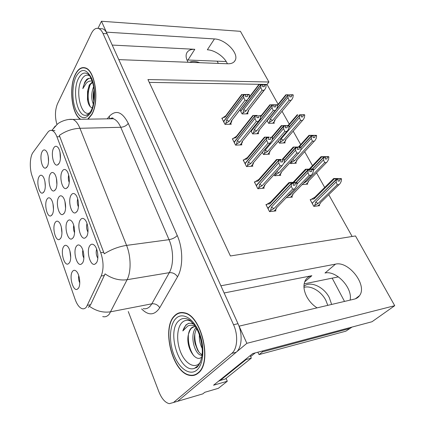 <?xml version="1.0" encoding="UTF-8"?>
<svg xmlns="http://www.w3.org/2000/svg" width="425" height="425" viewBox="0 0 425 425"><rect width="100%" height="100%" fill="white"/><g stroke="black" fill="none" stroke-linecap="round" stroke-linejoin="round"><path stroke-width="0.64" d="M186.973 59.983L226.201 61.529M188.121 62.263L187.499 61.136C185.98 58.05 185.704 55.388 186.66 53.146C188.004 50.447 190.719 49.167 194.793 49.305L112.216 45.071M224.134 292.979L311.849 275.703C309.203 276.245 307.158 277.594 305.718 279.762C303.126 284.144 303.386 289.627 306.499 296.204C309.023 301.049 312.54 304.938 317.05 307.87M59.192 163.248C61.397 159.465 60.584 150.057 57.816 147.257C56.227 145.669 54.82 145.982 53.587 148.187C50.586 153.462 53.561 166.643 57.423 165.001L59.192 163.248M64.308 213.058C66.629 209.498 65.652 199.644 62.693 196.786C61.157 195.293 59.803 195.5 58.634 197.418C55.468 202.422 58.809 216.314 62.783 214.487L64.308 213.058M52.28 214.513C54.474 211.039 53.476 201.36 50.649 198.682C49.226 197.317 47.982 197.54 46.92 199.352C43.966 204.17 47.122 217.611 50.841 215.895L52.28 214.513M73.222 237.639C75.677 234.148 74.619 223.954 71.49 220.979C69.923 219.459 68.542 219.619 67.347 221.441C63.973 226.392 67.623 240.922 71.788 238.93L73.222 237.639M77.095 211.331C79.555 207.676 78.609 197.652 75.517 194.602C73.849 192.961 72.372 193.152 71.081 195.181C67.681 200.387 71.225 214.758 75.48 212.808L77.095 211.331M44.152 191.537C46.229 187.999 45.305 178.622 42.622 176.051C41.23 174.702 40.014 174.978 38.967 176.869C36.189 181.725 39.095 194.623 42.649 193.04L44.152 191.537M96.326 262.985C99.094 259.5 97.963 248.737 94.488 245.411C92.746 243.722 91.2 243.791 89.861 245.623C85.983 250.702 90.249 266.507 94.929 264.169L96.326 262.985M69.376 262.852C71.825 259.526 70.656 249.167 67.506 246.261C66.029 244.864 64.743 244.986 63.638 246.627C60.302 251.329 64.037 266.007 68.106 263.978L69.376 262.852M55.696 189.316C57.896 185.693 56.992 176.152 54.188 173.411C52.684 171.939 51.361 172.199 50.214 174.202C47.239 179.249 50.309 192.557 54.102 190.878L55.696 189.316M86.535 236.688C89.144 233.113 88.113 222.737 84.835 219.55C83.13 217.882 81.616 218.014 80.304 219.948C76.67 225.096 80.553 240.152 85.021 238.021L86.535 236.688M67.989 186.867C70.316 183.143 69.44 173.437 66.513 170.521C64.887 168.906 63.442 169.155 62.183 171.275C58.99 176.524 62.231 190.273 66.284 188.488L67.989 186.867M82.455 263.096C85.058 259.696 83.906 249.13 80.591 246.022C78.992 244.492 77.584 244.587 76.367 246.319C72.776 251.202 76.766 266.427 81.127 264.254L82.455 263.096M47.377 166.372C49.459 162.69 48.615 153.436 45.964 150.806C44.492 149.356 43.196 149.674 42.075 151.757C39.275 156.836 42.102 169.607 45.714 168.056L47.377 166.372M60.679 238.271C63.001 234.866 61.917 224.862 58.937 222.073C57.492 220.692 56.222 220.862 55.138 222.588C51.999 227.359 55.431 241.389 59.325 239.525L60.679 238.271M78.375 288.299C80.973 285.063 79.698 274.322 76.362 271.288C74.864 269.886 73.557 269.955 72.436 271.501C68.877 276.128 72.962 291.507 77.212 289.297L78.375 288.299M86.472 306.93L101.203 276C103.812 269.269 103.657 261.492 100.741 252.668L56.934 136.792C55.627 133.429 54.065 131.362 52.243 130.592C50.591 129.981 49.088 130.581 47.733 132.387L33.054 152.394C29.814 156.549 29.357 168.454 32.093 175.966L75.151 299.407C77.021 304.566 79.321 307.647 82.057 308.662C83.725 309.15 85.197 308.571 86.472 306.93M173.559 402.48L177.618 401.29L246.861 343.32L239.11 326.15L354.312 299.126C356.543 298.584 358.286 297.426 359.529 295.646C367.689 285.244 348.712 260.738 335.5 264.137L220.894 285.797L118.782 59.617L227.795 63.777C231.503 63.846 233.973 62.693 235.2 60.302C239.158 53.353 225.319 39.201 214.444 38.935L106.383 32.146L101.463 21.25L98 28.353M350.083 300.119C353.01 288.118 336.228 270.141 324.992 273.025L335.5 264.137M196.786 367.683L196.297 367.535M226.063 378.351L227.301 381.241L213.562 385.204L252.71 353.579L372.002 321.741L394.724 305.687L246.861 343.32M227.301 381.241L218.392 388.307L204.786 392.296L202.821 393.879L177.618 401.29L236.215 352.235C241.91 347.825 242.824 333.97 238 323.691L107.1 33.745C105.91 31.152 104.47 29.511 102.786 28.831L100.327 28.666M198.65 395.107L202.821 393.879M278.131 104.274L267.038 84.453L268.929 82.004L240.423 31.323L101.463 21.25M268.929 82.004L147.942 79.555L230.408 255.972L355.502 235.949L394.724 305.687M304.146 283.873L338.412 276.872M352.144 236.486L328.753 194.698M324.684 187.436L316.508 172.832M312.497 165.66L304.667 151.672M300.682 144.558L293.192 131.171M289.234 124.111L282.062 111.297M78.731 275.57C78.301 278.136 78.652 280.585 79.778 282.907M61.28 226.876L61.944 233.054M48.195 156.15L48.524 161.532M82.854 250.134C82.253 252.917 82.588 255.568 83.868 258.097M68.691 175.068C68.08 177.581 68.26 180.041 69.233 182.447M87.008 223.534C86.211 226.504 86.525 229.351 87.938 232.071M56.435 178.383L56.897 184.524M69.859 250.787L70.704 257.571M96.65 249.146C95.779 252.338 96.167 255.356 97.824 258.203M44.938 181.555L45.3 186.256M77.69 198.857C76.983 201.604 77.228 204.266 78.418 206.837M73.748 225.346C73.217 227.906 73.483 230.377 74.556 232.757M52.976 203.803L53.481 209.302M64.951 201.439L65.572 208.25M59.983 152.134L60.377 158.849M267.038 84.453L149.265 82.381M278.391 141.275L279.406 143.14L285.132 142.874L284.617 141.939M290.02 162.632L290.525 163.567L296.267 163.168L295.763 162.249M302.101 184.625L307.753 184.099L307.259 183.196M311.079 199.543L310.165 199.644L313.825 206.375L319.6 205.689L319.117 204.808M267.134 120.594L268.621 123.319L274.327 123.181L273.806 122.235M250.978 130.783L252.62 133.902L258.602 133.689L258.071 132.696M262.352 152.336L263.495 154.503L269.498 154.158L268.977 153.175M274.109 174.617L274.715 175.759L280.739 175.27L280.229 174.303M286.296 197.705L292.347 197.067L291.842 196.116M239.966 109.921L242.08 113.927L248.035 113.842L247.499 112.832M233.144 138.688L232.326 138.72L235.609 145.153L241.889 144.861L241.347 143.809M244.019 159.906L243.169 159.959L246.558 166.6L252.864 166.164L252.333 165.128M255.26 181.815L254.363 181.895L257.863 188.753L264.201 188.163L263.681 187.143M266.879 204.452L265.933 204.558L269.551 211.65L275.915 210.89L275.4 209.897M222.61 118.129L221.823 118.145L225 124.376L231.253 124.222L230.706 123.16M214.444 38.935L207.347 49.799C214.758 50.038 224.559 56.881 227.375 63.761M198.183 373.129C212.782 362.615 201.344 314.84 184.168 312.763C180.492 311.977 177.294 312.975 174.574 315.754C161.229 327.882 172.391 373.012 189.858 375.402C192.923 375.976 195.702 375.217 198.183 373.129M182.075 312.492L181.427 312.821M88.118 119.165L91.8 114.58C99.641 101.57 95.312 70.375 85.404 67.904C81.478 66.714 78.11 68.903 75.294 74.465C68.664 87.189 71.644 113.751 80.362 119.292M85.515 67.942L85.117 68.085M56.934 136.792L59.824 136.701L59.266 135.469C65.556 131.038 72.452 128.648 79.953 128.286L126.57 245.39C131.049 256.291 131.261 271.894 127.102 279.703C119.494 280.739 112.147 278.795 105.055 273.875L90.637 304.709L88.326 307.418M59.824 136.701L104.263 253.821C111.281 249.401 118.718 246.596 126.57 245.39L169.033 239.673L120.753 127.287C118.708 122.66 116.238 119.818 113.337 118.75L109.193 118.814M128.27 311.552L158.86 391.712C161.654 398.639 165.118 402.624 169.262 403.67L173.464 402.512L231.779 353.393C237.453 348.973 238.351 335.059 233.538 324.727L103.009 33.495C101.825 30.892 100.39 29.245 98.717 28.565C95.922 27.662 93.484 29.267 91.407 33.384L57.497 103.78C54.995 110.011 54.804 116.912 56.918 124.488M195.585 374.42L196.323 374.425M245.597 94.472L246.213 94.478L245.746 95.099M223.04 120.535L223.678 121.332L243.801 94.52L241.671 94.515M224.134 122.671L223.768 121.513L243.902 94.701L245.724 94.711L245.56 96.634L247.382 96.645L247.398 94.446L246.213 94.478M225.107 124.371L225.882 123.34L229.038 121.338L244.997 100.305L247.084 100.311L231.094 121.295L231.466 122.15L231.896 120.503M222.137 118.761L222.971 117.645L225.739 115.828M244.997 100.305L243.653 97.362L243.902 94.701M243.95 94.796L245.778 94.807M245.491 94.711L243.801 94.52M243.753 94.424L245.629 94.531M225.882 123.34L226.642 119.94L243.653 97.362M226.642 119.94L229.038 121.338M247.398 94.446L249.209 94.462L249.411 94.828L249.103 97.383L247.084 100.311M231.094 121.295L247.69 99.79M249.411 94.828L247.594 94.817M225.664 115.929L225.176 117.088L242.096 94.462M222.971 117.645L225.176 117.088M242.17 113.921L242.941 112.917L246.022 110.962L262.012 90.265L263.999 90.286L265.173 89.011L265.949 87.46L266.055 84.623L263.149 84.639L262.772 85.127M263.999 90.286L247.982 110.941L248.136 111.663L246.426 113.863M262.012 90.265L260.759 87.385L261.062 84.888L262.799 84.92L262.581 86.695L264.313 86.721L264.334 84.591M241.209 112.274L240.832 111.18L261.014 84.798L262.799 84.92M240.125 110.224L240.741 111.01L260.918 84.623L259.213 84.596L248.535 98.611M262.639 84.628L263.149 84.639M259.213 84.596L258.74 84.687M262.523 84.825L262.602 84.559L260.865 84.532M248.609 110.697L248.136 111.663M264.552 89.818L247.982 110.941M264.531 84.947L266.257 84.979M242.941 112.917L243.706 109.602L246.022 110.962M243.706 109.602L260.759 87.385M262.655 84.655L260.918 84.623M268.674 123.319L269.482 122.336L270.284 119.085L287.953 97.527L288.224 94.982L267.309 120.588L267.713 121.656M288.224 94.982L289.887 94.993L289.707 96.831L291.359 96.836L291.592 95.099L293.245 95.104L293.038 94.754L290.174 94.77L289.93 95.067M288.277 95.078L289.94 95.088M288.076 94.722L285.839 94.796L277.488 105.071M276.526 109.023L288.123 94.812M269.482 122.336L272.547 120.418L289.112 100.332L287.953 97.527M270.284 119.085L272.547 120.418M275.055 119.765L274.624 121.231L272.749 123.223M291.401 100.013L274.428 120.381L274.529 121.077M293.245 95.104L292.915 97.543L292.049 99.232L274.428 120.381M289.112 100.332L291.013 100.332M291.592 95.099L291.391 94.743M289.754 94.764L290.174 94.77M286.37 94.759L277.44 105.735M303.965 287.385C310.877 285.164 321.406 291.449 325.879 300.395L327.787 305.352M331.638 304.443L329.322 297.649C323.967 286.806 310.091 280.543 303.933 286.354M262.119 351.066L262.512 351.863L259.085 354.588L345.86 331.176L352.054 327.064M259.085 354.588L257.784 352.224M344.51 301.426L332.169 278.147M262.512 351.863L349.483 328.562M245.974 359.019L246.208 359.502L220.251 380.439L218.376 381.315M222.036 379.929L225.239 379.015L251.324 358.116L246.208 359.502M250.224 355.587L251.324 358.116M256.812 115.765L256.907 115.478L255.685 115.462L257.507 115.43L257.104 115.94M233.569 141.158L234.228 141.992L255.127 115.605L252.891 115.473L257.507 115.43M234.696 143.363L234.318 142.178L255.228 115.791L257.061 115.759L256.891 117.704L258.719 117.672L258.735 115.446M235.684 145.148L236.507 144.112L239.727 142.104L256.302 121.412L258.395 121.364L241.793 142.014L242.123 142.832L242.468 141.653M232.64 139.331L233.5 138.231L236.417 136.367M256.302 121.412L254.963 118.479L255.228 115.791M255.282 115.887L257.114 115.86M256.96 115.573L255.127 115.605M256.907 115.478L255.074 115.504M236.507 144.112L237.299 140.696L254.963 118.479M237.299 140.696L239.727 142.104M260.557 115.419L260.445 118.378L258.395 121.364M241.793 142.014L258.862 120.976M260.764 115.802L258.942 115.828M236.348 136.452L235.785 137.753L253.358 115.483M233.5 138.231L235.785 137.753M268.504 137.53L268.621 137.222L267.352 137.158L269.184 137.089L268.797 137.546M244.439 162.451L245.113 163.322L266.836 137.397L264.477 137.132L269.184 137.089M245.602 164.73L245.214 163.513L266.937 137.588L268.781 137.519L268.595 139.48L270.433 139.405L270.454 137.153M246.601 166.595L247.477 165.559L250.761 163.545L267.984 143.22L270.087 143.124L252.838 163.407L253.125 164.183L253.486 162.966M243.477 160.56L244.37 159.481L247.44 157.569M267.984 143.22L266.661 140.308L266.937 137.588M266.996 137.689L268.834 137.62M268.674 137.323L266.836 137.397M245.113 163.322L245.384 163.306M268.621 137.222L266.778 137.296M247.477 165.559L248.301 162.127L266.661 140.308M248.301 162.127L250.761 163.545M272.287 137.078L272.165 140.075L270.087 143.124M252.838 163.407L270.401 142.874M272.499 137.477L270.672 137.546M247.387 157.638L246.739 159.088L264.998 137.206M244.37 159.481L246.739 159.088M280.596 160.034L280.734 159.71L279.416 159.598L281.254 159.481L280.771 160.023M255.664 184.439L256.365 185.348L278.943 159.933L276.457 159.518L281.254 159.481M256.865 186.793L256.461 185.544L279.05 160.135L280.898 160.018L280.702 161.999L282.545 161.877L282.577 159.593M257.869 188.753L258.809 187.707L262.161 185.688L280.064 165.777L282.179 165.628L264.249 185.502L264.493 186.23L264.924 184.801M254.665 182.49L255.6 181.433L258.825 179.472M280.064 165.777L278.757 162.876L279.05 160.135M279.103 160.241L280.957 160.124M280.792 159.816L278.943 159.933M256.365 185.348L256.663 185.321M280.734 159.71L278.885 159.832M258.809 187.707L259.67 184.264L278.757 162.876M259.67 184.264L262.161 185.688M284.41 159.476L284.277 162.504L282.179 165.628M264.249 185.502L282.328 165.511M284.633 159.885L282.795 160.002M258.793 179.509L258.055 181.124L277.036 159.673M255.6 181.433L258.055 181.124M293.744 182.649L293.324 183.09L291.47 183.26L288.851 182.67L291.141 182.309L296.958 182.649L291.895 182.814L293.266 182.984L293.101 183.329M267.261 207.161L267.984 208.107L291.47 183.26M268.504 209.589L268.09 208.308L291.582 183.467L293.436 183.297L293.229 185.3L295.078 185.13L295.115 182.814M269.54 211.623L270.518 210.593L273.944 208.579L292.565 189.109L294.684 188.907L276.038 208.335L276.234 209.015M266.231 205.142L267.197 204.112L270.592 202.098M292.565 189.109L291.268 186.235L291.582 183.467M291.64 183.573L293.494 183.403M267.984 208.107L268.318 208.069M293.266 182.984L291.412 183.148M270.518 210.593L271.416 207.145L291.268 186.235M271.416 207.145L273.944 208.579M296.958 182.649L296.815 185.714L294.684 188.907M276.038 208.335L276.595 207.756M297.187 183.069L295.343 183.239M270.151 202.327L269.748 203.899L289.494 182.915M267.197 204.112L269.748 203.899M252.684 133.896L253.502 132.887L256.647 130.927L273.227 110.537L275.225 110.516L276.335 109.326L277.196 107.631L277.52 105.124L277.312 104.757L274.359 104.773L274.051 105.161M275.225 110.516L258.613 130.863L258.745 131.564L256.96 133.748M273.227 110.537L271.984 107.668L272.308 105.15L274.051 105.14L273.822 106.935L275.559 106.925L275.581 104.768M251.712 132.175L251.324 131.054L272.255 105.055L274.051 105.14M273.849 104.773L274.359 104.773M273.753 105.049L273.843 104.773L270.39 104.789L260.621 116.976M270.39 104.789L270.05 104.794M251.467 130.868L272.101 104.778M259.213 130.549L258.745 131.564M275.65 110.165L258.613 130.863M275.788 105.134L277.52 105.124M253.502 132.887L254.299 129.556L256.647 130.927M254.299 129.556L271.984 107.668M273.897 104.869L272.154 104.874M285.929 125.561L281.371 125.593L288.936 125.545L285.929 125.561L285.616 125.927M263.527 154.498L264.398 153.483L267.601 151.518L284.808 131.463L286.811 131.399L287.858 130.284L288.803 128.451L288.936 125.545M286.811 131.399L269.577 151.412L269.694 152.081L267.819 154.254M284.808 131.463L283.576 128.61L283.916 126.071L285.664 126.023L285.425 127.829L287.167 127.782L287.199 125.593M262.544 152.697L262.48 152.187M281.929 125.641L272.255 137.078M272.26 139.336L283.703 125.688M270.226 150.753L269.694 152.081M287.098 131.166L269.577 151.412M287.406 125.975L289.143 125.927M264.398 153.483L265.227 150.142L267.601 151.518M265.227 150.142L283.576 128.61M283.916 126.071L272.212 139.687M283.863 125.975L285.664 126.023M285.451 125.641L285.345 125.933M285.51 125.742L283.757 125.789M297.882 147.029L293.234 147.061L300.937 147.018L297.882 147.029L297.457 147.502M274.715 175.759L275.634 174.739L278.906 172.768L296.772 153.085L298.775 152.968L299.752 151.943L300.799 149.961L300.937 147.018M298.775 152.968L280.888 172.614L280.983 173.257L279.018 175.413M296.772 153.085L295.55 150.243L295.906 147.682L297.665 147.592L297.41 149.419L299.158 149.324L299.195 147.108M293.85 147.172L282.96 159.354M284.596 159.816L295.688 147.289M281.493 171.992L280.983 173.257M298.913 152.862L280.888 172.614M299.413 147.502L301.155 147.411M275.634 174.739L276.356 172.125M276.792 171.642L278.906 172.768M284.086 162.966L295.55 150.243M295.906 147.682L284.601 160.113M295.853 147.581L297.665 147.592M297.447 147.199L297.314 147.507M297.5 147.3L295.747 147.39M310.229 169.214L308.077 169.617L305.49 169.235L311.429 169.028L313.337 169.208L310.229 169.214L309.889 169.57M287.236 196.679L290.578 194.708L309.134 175.429L311.142 175.259L312.04 174.324L313.188 172.183L313.337 169.208M311.142 175.259L292.565 194.501L292.644 195.107L290.567 197.253M309.134 175.429L307.928 172.608L308.306 170.021L310.064 169.888L309.798 171.727L311.552 171.588L311.594 169.347M306.175 169.432L293.919 182.362M295.949 182.527L308.077 169.617M293.123 193.928L292.644 195.107M293.075 193.975L292.565 194.501M311.817 169.75L313.565 169.617M289.51 194.294L290.578 194.708M297.054 183.988L307.928 172.608M308.306 170.021L296.214 182.559M308.247 169.92L310.064 169.888M309.836 169.479L309.682 169.809M309.894 169.586L308.136 169.718M279.432 143.135L280.288 142.147L281.122 138.885L299.428 117.651L299.721 115.085L288.91 127.659M299.721 115.085L301.383 115.058L301.192 116.912L302.855 116.886L303.099 115.127L304.752 115.101L304.544 114.734L301.628 114.75L301.362 115.058M299.774 115.18L301.437 115.154M301.628 114.75L304.544 114.734M301.229 114.787L299.561 114.814M288.957 127.314L299.614 114.909M280.288 142.147L283.417 140.223L300.581 120.445L299.428 117.651M281.122 138.885L283.417 140.223M285.887 139.554L285.457 140.962L283.523 142.949M302.749 120.19L285.297 140.144L285.382 140.818M304.752 115.101L304.406 117.555L303.455 119.377L285.297 140.144M300.581 120.445L302.483 120.402M303.099 115.127L302.887 114.761M297.803 114.798L288.607 125.54M300.799 149.94L311.275 138.417L311.637 135.926L301.128 147.363M311.578 135.83L313.252 135.766L313.05 137.636L314.712 137.567L314.973 135.798L316.63 135.729L316.413 135.357L313.448 135.363L313.082 135.772M311.637 135.926L313.305 135.862M313.448 135.363L311.477 135.649L309.06 135.325L316.413 135.357M313.092 135.485L311.419 135.548M301.027 147.183L311.477 135.649M290.525 163.561L291.428 162.568L292.065 160.384M291.428 162.568L294.615 160.645L312.412 141.201L311.275 138.417M292.724 159.662L294.615 160.645M297.054 159.965L296.623 161.298L294.621 163.285M314.452 141.015L296.507 160.523L296.57 161.165M316.63 135.729L316.269 138.21L315.228 140.17L296.507 160.523M312.412 141.201L314.325 141.116M314.973 135.798L314.755 135.421M309.597 135.474L299.269 146.917M313.464 170.313L323.51 159.864L323.829 157.25L312.455 169.123M323.829 157.25L325.502 157.144L325.29 159.03L326.958 158.923L327.229 157.138L328.886 157.027L328.663 156.639L323.988 156.751L325.396 156.952L323.717 157.059L321.061 156.666L328.663 156.639M323.887 157.351L325.561 157.245M325.337 156.852L323.664 156.963M312.194 169.102L323.717 157.059M303.301 183.382L306.17 181.709L324.631 162.626L323.51 159.864M305.256 181.358L306.17 181.709M308.561 181.023L308.141 182.272L306.058 184.253M308.529 181.055L308.104 182.15M328.886 157.027L328.509 159.524L327.372 161.633L308.061 181.533M324.631 162.626L326.543 162.493M327.229 157.138L327.006 156.745M321.773 156.82L310.176 168.98M313.799 206.316L314.771 205.365L315.711 202.072L336.148 182.017L336.542 179.483L312.295 203.208L312.747 204.388M336.483 179.382L338.157 179.228L337.939 181.135L339.607 180.981L339.888 179.18L341.551 179.026L341.323 178.627L338.257 178.627L337.955 178.925M336.542 179.483L338.215 179.329M338.257 178.627L336.589 178.782L338.045 179.031L336.372 179.185L333.673 178.495L341.323 178.627M337.987 178.93L336.308 179.079M312.529 202.98L336.372 179.185M312.189 203.017L311.493 202.082M314.771 205.365L318.091 203.442L337.248 184.763L336.148 182.017M315.711 202.072L318.091 203.442M320.03 203.915L317.852 205.897M320.338 202.879L320.009 203.798M341.551 179.026L341.158 181.544L339.915 183.807L319.988 203.219M337.248 184.763L339.166 184.577M339.888 179.18L339.66 178.776M334.353 178.872L314.022 198.99L314.489 197.397M314.022 198.99L311.413 199.213L314.718 197.285M311.413 199.213L310.452 200.17M200.403 362.281L199.059 363.736C193.529 368.656 184.944 362.95 180.62 352.112C176.216 341.339 176.805 327.744 182.001 322.58C184.609 320.041 187.68 319.642 191.197 321.385M194.331 324.418L191.462 323.297L188.689 323.282L185.927 324.955L182.835 330.937L187.749 326.06C189.98 324.96 192.435 324.976 195.112 326.108M195.564 326.809C193.906 326.49 192.451 326.931 191.186 328.137C189.816 329.513 188.907 331.558 188.466 334.263C185.167 346.391 195.378 362.993 201.492 357.197M198.055 372.821C195.596 374.892 192.849 375.642 189.81 375.073C172.529 372.709 161.479 328.036 174.696 316.041C177.379 313.294 180.545 312.311 184.179 313.087C201.179 315.143 212.495 362.403 198.055 372.821M188.466 334.263C189.715 330.507 190.846 328.413 191.856 327.988L194.028 326.735M202.22 348.452C200.053 344.229 199.107 339.671 199.389 334.783M202.066 355.385L201.121 355.263C194.177 354.046 189.465 334.326 196.053 327.611M202.146 354.636C200.494 353.871 198.985 352.368 197.609 350.131L195.224 343.979C193.816 338.757 194.289 333.646 196.648 328.658M250.623 356.612L255.228 352.904M182.835 330.937C184.222 326.777 186.347 324.201 189.205 323.197M193.747 355.767C189.683 349.711 187.903 342.63 188.403 334.523M198.879 351.985C195.798 346.258 194.459 340.09 194.863 333.476M192.026 323.133L193.093 323.393M89.951 112.646C81.43 118.102 74.795 92.039 81.435 79.985C83.736 75.618 86.44 74.205 89.542 75.746M91.731 78.832C89.973 77.956 88.257 78.179 86.599 79.502L84.787 82.115L82.822 88.65L86.344 83.103C88.092 81.345 90.042 80.707 92.183 81.18M92.427 81.929L89.277 84.968L87.561 91.465L87.46 99.567C88.315 104.571 89.925 107.344 92.289 107.886M80.766 119.287C71.899 114.336 68.685 87.47 75.379 74.667C78.163 69.169 81.499 67.001 85.377 68.175C95.179 70.624 99.466 101.485 91.71 114.362L87.699 119.17M87.561 91.465L88.124 89.043L89.893 84.979L92.554 82.344M93.325 104.13C91.125 98.961 91.205 93.155 93.569 86.7M93.829 101.267L93.42 99.004C92.985 96.608 93.176 93.537 93.999 89.792M85.637 68.186L85.903 68.106M82.822 88.65C84.086 83.13 86.254 79.688 89.319 78.317M90.238 106.691C87.438 99.949 87.454 92.517 90.281 84.4M94.191 97.516L94.238 93.325M88.055 102.404L87.688 100.311L87.938 89.723M93.84 101.155L93.861 90.36M199.771 62.709C195.649 61.205 192.185 61.078 189.385 62.31M218.333 63.415L217.143 61.163M194.793 49.305L188.004 59.989M311.849 275.703L304.677 281.876M87.444 305.293L90.637 304.709M101.203 276L104.492 275.48M100.741 252.668L103.764 252.248M143.225 308.608C145.833 309.198 148.171 308.364 150.227 306.117L151.847 303.817L169.304 272.664L127.102 279.703L109.31 314.123C107.382 316.418 105.182 317.236 102.712 316.577M89.526 306.351C96.3 311.158 103.397 312.965 110.824 311.764L151.847 303.817C155.183 303.493 157.813 304.81 159.731 307.758C154.557 315.451 148.522 315.839 141.626 308.927M111.212 118.782L111.956 117.906M51.94 130.486L55.255 126.012M69.041 119.462L72.893 119.414C75.634 120.525 77.988 123.484 79.953 128.286L120.753 127.287C124.058 126.985 126.56 125.672 128.27 123.362L177.252 235.535C183.127 248.545 183.207 267.383 177.528 276.792L159.731 307.758M107.169 118.851L109.374 116.232C116.067 109.475 122.368 111.849 128.27 123.362M173.464 402.512L177.618 401.29M231.779 353.393L236.215 352.235M233.538 324.727L238 323.691M103.009 33.495L107.1 33.745M177.528 276.792C175.477 273.796 172.736 272.42 169.304 272.664C173.751 265.083 173.66 250.097 169.033 239.673C172.486 239.025 175.222 237.649 177.252 235.535M109.464 118.718L109.374 116.232M231.285 122.023L229.574 124.265M225.239 379.015L220.251 380.439M241.968 142.715L240.173 144.941M252.992 164.077L251.111 166.287M264.382 186.134L262.395 188.333M276.149 208.935L274.051 211.113M178.601 320.976C181.852 317.826 185.661 317.624 190.033 320.386L193.954 324.466L197.173 329.651C200.297 336.042 202.008 343.017 202.3 350.561C202.497 354.817 201.052 363.205 197.019 367.195L194.395 368.406C179.722 373.612 166.281 331.84 178.601 320.976M198.804 365.261L197.466 366.679L194.395 368.406L199.028 364.932M196.908 370.032C190.007 376.082 179.419 368.799 174.112 355.332C168.714 341.939 169.405 325.13 175.764 318.638C182.033 311.95 192.945 317.709 198.884 331.829C204.919 345.854 203.899 364.198 196.908 370.032M78.503 78.428C81.361 73.042 84.671 71.692 88.432 74.38C89.452 76.224 89.17 73.419 92.597 82.498C95.317 91.396 94.472 104.794 90.86 111.175C88.512 114.346 87.311 115.642 87.258 115.058L85.978 115.265C77.18 116.832 71.947 90.536 78.503 78.428M88.4 114.352L85.978 115.265L88.581 114.198M90.913 112.428C85.473 120.328 80.373 119.329 75.613 109.416C71.798 99.987 72 84.867 76.128 76.489C81.26 67.936 86.418 68.531 91.593 78.28C95.763 87.948 95.402 104.306 90.913 112.428M355.38 298.812L359.529 295.646M52.243 130.592L54.878 130.523M78.54 288.054L77.212 289.297M60.536 238.499L59.325 239.525M46.846 167.206L45.714 168.056M82.54 262.969L81.127 264.254M67.628 187.425L66.284 188.488M86.525 236.709L85.021 238.021M55.303 189.933L54.102 190.878M69.376 262.847L68.106 263.978M96.507 262.714L94.929 264.169M43.738 192.196L42.649 193.04M76.904 211.629L75.48 212.808M73.132 237.772L71.788 238.93M51.993 214.96L50.841 215.895M64.063 213.44L62.783 214.487M58.682 164.05L57.423 165.001M234.196 61.731L235.2 60.302M51.792 130.443L57.609 123.935C60.387 121.577 67.432 118.708 72.893 119.414L113.337 118.75C112.471 118.708 114.352 117.257 110.415 118.479M98.717 28.565L102.786 28.831M190.618 375.195L189.858 375.402M231.471 122.156L229.867 124.259M225.654 115.94L224.74 116.429M225.346 116.354L241.682 94.499M249.114 97.33L258.761 84.66M248.29 111.817L246.702 113.863M274.635 121.237L272.993 123.218M242.075 142.906L240.444 144.93M236.311 136.489L235.556 136.861M235.976 136.924L252.891 115.473M253.066 164.268L251.361 166.271M247.313 157.696L246.723 157.967M246.952 158.153L264.477 137.132M264.424 186.32L262.623 188.312M258.682 179.594L258.246 179.775M258.294 180.072L276.457 159.518M276.17 209.095L274.258 211.087M276.654 207.692L276.532 208.096M270.013 202.72L288.851 182.67M260.706 116.264L269.891 104.805M259.303 130.183L259.223 130.491M258.878 131.707L257.215 133.742M271.692 137.052L281.371 125.593M269.748 152.283L268.058 154.243M282.296 159.311L293.234 147.061M281.015 173.442L279.236 175.392M293.096 182.336L305.49 169.235M292.65 195.282L290.764 197.232M285.419 141.02L283.746 142.938M288.028 125.524L297.213 114.782M296.581 161.357L294.822 163.269M298.584 146.891L308.948 135.394M308.104 182.325L306.244 184.238M309.352 168.959L321.061 156.666M319.993 203.952L318.012 205.875M320.418 202.805L320.179 203.463M314.266 197.758L333.572 178.622M202.109 355.013L201.121 355.263M184.179 313.087L184.854 312.943M85.377 68.175L86.094 68.197M87.688 100.311L87.46 99.567M93.627 99.678L93.42 99.004"/></g></svg>
